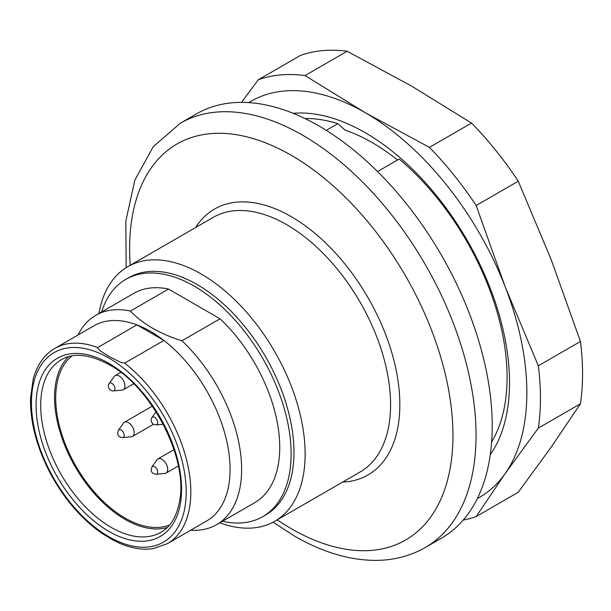 <?xml version="1.0" encoding="UTF-8"?>
<svg xmlns="http://www.w3.org/2000/svg" width="611" height="611" viewBox="0 0 611 611"><rect width="100%" height="100%" fill="white"/><g stroke="black" fill="none" stroke-linecap="round" stroke-linejoin="round"><path stroke-width="0.92" d="M304.942 118.534A195.978 113.15 60 0 1 337.852 123.674L345.139 130.166A187.142 108.048 -120 0 1 397.501 160.029M377.537 171.554L399.166 159.066A195.978 113.15 60 0 1 491.649 441.913M326.266 130.364L337.852 123.674M425.317 547.487L441.478 538.154A244.973 141.431 -120 0 0 441.486 255.291A244.973 141.431 -120 0 0 196.513 113.852L180.344 123.193A244.973 141.431 60 0 1 425.317 264.624A244.973 141.431 60 0 1 425.317 547.487C409.866 556.308 392.659 560.608 373.703 560.379C348.064 559.867 321.714 551.794 294.662 536.168L273.117 522.176M222.473 521.282A136.971 79.079 -120 0 0 262.761 516.631A136.971 79.079 -120 0 0 262.768 358.474A136.971 79.079 -120 0 0 125.797 279.387A136.971 79.079 -120 0 0 101.625 311.961M216.6 524.673L254.703 502.67A120.848 69.776 -120 0 0 220.036 318.797L168.521 289.056A120.848 69.776 -120 0 0 133.855 293.349L95.744 315.352A120.848 69.776 60 0 1 130.418 311.052C142.562 323.868 159.731 333.782 181.925 340.793A120.848 69.776 60 0 1 216.6 524.673A120.848 69.776 60 0 1 190.678 530.211M98.951 313.496A146.984 84.86 60 0 1 127.714 266.724A146.984 84.86 60 0 1 274.698 351.585A146.984 84.86 60 0 1 274.698 521.298A146.984 84.86 60 0 1 219.807 522.817M262.761 516.631L265.609 514.989A136.971 79.079 -120 0 0 265.609 356.832A136.971 79.079 -120 0 0 128.638 277.753L125.797 279.387M220.036 318.797L181.925 340.793M119.924 543.416L112.371 539.666L101.464 533.075C80.423 518.136 62.964 497.438 49.094 470.982C36.217 445.465 30.038 421.132 30.55 397.998L33.231 378.95C37.21 364.63 44.397 354.449 54.791 348.423L94.056 325.755A112.684 65.056 60 0 1 136.879 324.869L163.916 340.472A112.684 65.056 60 0 1 226.345 439.347A112.684 65.056 60 0 1 206.739 520.939L167.475 543.607A112.684 65.056 60 0 0 187.081 462.015A112.684 65.056 60 0 0 124.652 363.14L120.825 362.422L109.132 356.496L100.334 350.92L97.454 347.705L136.879 324.869A112.684 65.056 60 0 1 163.916 340.472L124.652 363.14M169.553 525.009A97.989 56.571 60 0 1 76.001 466.3A97.989 56.571 60 0 1 71.938 355.923M167.254 527.492A99.624 57.518 60 0 1 75.184 466.773A99.624 57.518 60 0 1 68.638 356.671M168.521 289.056L130.418 311.052M77.994 335.027A120.848 69.776 60 0 1 95.744 315.352M151.925 466.911L156.951 459.793A8.164 4.712 60 0 1 157.859 458.945A8.164 4.712 60 0 1 161.946 459.35A8.164 4.712 60 0 1 167.277 466.544A8.164 4.712 60 0 1 166.032 473.09A8.164 4.712 60 0 1 164.84 473.456L156.164 474.251C152.819 473.792 151.146 472.303 151.131 469.798L151.925 466.911A4.392 2.536 60 0 1 156.798 468.988A4.392 2.536 60 0 1 156.164 474.251M109.193 383.571L114.219 376.452A8.164 4.712 60 0 1 115.135 375.605A8.164 4.712 60 0 1 119.221 376.009A8.164 4.712 60 0 1 119.718 376.323A8.164 4.712 60 0 1 124.644 383.532A8.164 4.712 60 0 1 123.3 389.749A8.164 4.712 60 0 1 122.108 390.116L113.432 390.91C110.194 391.292 106.65 386.954 109.193 383.571A4.392 2.536 60 0 1 112.149 383.502A4.392 2.536 60 0 1 114.906 387.886A4.392 2.536 60 0 1 113.432 390.91M118.435 430.236L123.46 423.118A8.164 4.712 60 0 1 124.377 422.277A8.164 4.712 60 0 1 124.743 422.094A8.164 4.712 60 0 1 128.455 422.682A8.164 4.712 60 0 1 133.794 429.877A8.164 4.712 60 0 1 132.541 436.422A8.164 4.712 60 0 1 131.35 436.789L122.674 437.583C118.206 437.086 116.793 434.642 118.435 430.236A4.392 2.536 60 0 1 119.122 429.686A4.392 2.536 60 0 1 123.659 432.993A4.392 2.536 60 0 1 122.674 437.583M293.204 113.325A204.112 117.847 60 0 1 467.247 240.413A204.112 117.847 60 0 1 490.282 454.683M477.321 498.561A228.636 132.007 -120 0 0 505.198 473.517A228.636 132.007 -120 0 0 505.198 286.834A228.636 132.007 -120 0 0 365.187 112.653A228.636 132.007 -120 0 0 248.723 102.617M305.034 75.573L365.187 112.653L429.411 147.381A244.973 141.431 60 0 1 476.145 205.517L505.198 286.834L538.329 365.798A244.973 141.431 60 0 1 538.329 428.105L580.45 403.787A244.973 141.431 -120 0 0 580.45 341.48L551.389 260.164L518.265 181.2A244.973 141.431 -120 0 0 471.532 123.063L411.379 85.983L347.155 51.255A244.973 141.431 -120 0 0 300.429 55.433L258.308 79.751A244.973 141.431 60 0 1 305.034 75.573L347.155 51.255M538.329 365.798L580.45 341.48M538.329 428.105L505.198 473.517L476.145 516.578L518.265 492.26L551.389 446.847L580.45 403.787M476.145 516.578A244.973 141.431 60 0 1 463.199 520.083M476.145 205.517L518.265 181.2M429.411 147.381L471.532 123.063M241.513 102.381L258.308 79.751M274.698 521.298L360.154 471.967A146.984 84.86 -120 0 0 360.154 302.246A146.984 84.86 -120 0 0 213.17 217.386L127.714 266.724M195.642 227.506A153.514 88.633 60 0 1 368.043 297.694A153.514 88.633 60 0 1 342.618 482.087M277.203 519.854A228.636 132.007 -120 0 0 291.279 528.691A228.636 132.007 -120 0 0 452.888 429.884A228.636 132.007 -120 0 0 281.892 150.214A228.636 132.007 -120 0 0 130.227 265.273M54.791 348.423A112.684 65.056 60 0 1 97.615 347.537M108.827 358.008A109.422 63.177 -120 0 0 41.815 453.331A109.422 63.177 -120 0 0 175.831 530.707A109.422 63.177 -120 0 0 108.827 358.008M61.321 359.742A99.624 57.518 -120 0 0 61.321 474.77A99.624 57.518 -120 0 0 160.945 532.288C170.813 526.812 177.106 515.959 179.825 499.729C187.707 457.685 151.169 386.939 109.499 364.836C89.542 354.151 73.488 352.448 61.321 359.742M108.827 363.339A102.885 59.404 60 0 1 171.828 525.727A102.885 59.404 60 0 1 45.817 452.972A102.885 59.404 60 0 1 108.827 363.339M156.011 411.776L151.925 417.573A4.392 2.536 60 0 1 156.798 419.65A4.392 2.536 60 0 1 156.164 424.912L163.229 424.271M180.344 123.193L153.239 146.716L134.855 180.077L125.82 221.075L126.171 267.649M119.275 543.133C131.709 548.464 143.142 550.267 153.575 548.533L167.475 543.607M151.925 417.573C150.489 420.101 151.032 422.354 153.552 424.332L156.164 424.912M166.032 473.09L178.305 465.994M157.859 458.945L173.982 449.643M123.3 389.749L133.702 383.746M115.135 375.605L120.741 372.366M132.541 436.422L153.514 424.309M124.377 422.277L152.299 406.155"/></g></svg>
